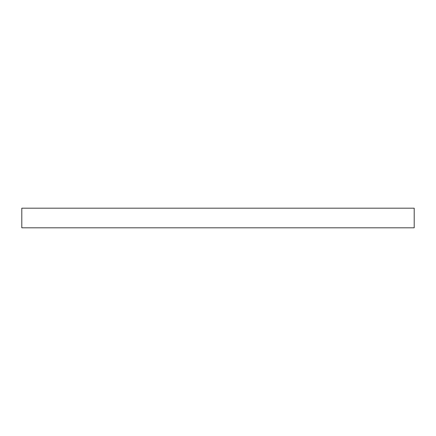 <?xml version="1.0" encoding="UTF-8"?>
<svg xmlns="http://www.w3.org/2000/svg" width="436" height="436" viewBox="0 0 436 436"><rect width="100%" height="100%" fill="white"/><g stroke="black" fill="none" stroke-linecap="round" stroke-linejoin="round"><path stroke-width="0.65" d="M414.2 227.81L21.8 227.81L21.8 208.19L414.2 208.19L414.2 227.81"/></g></svg>
